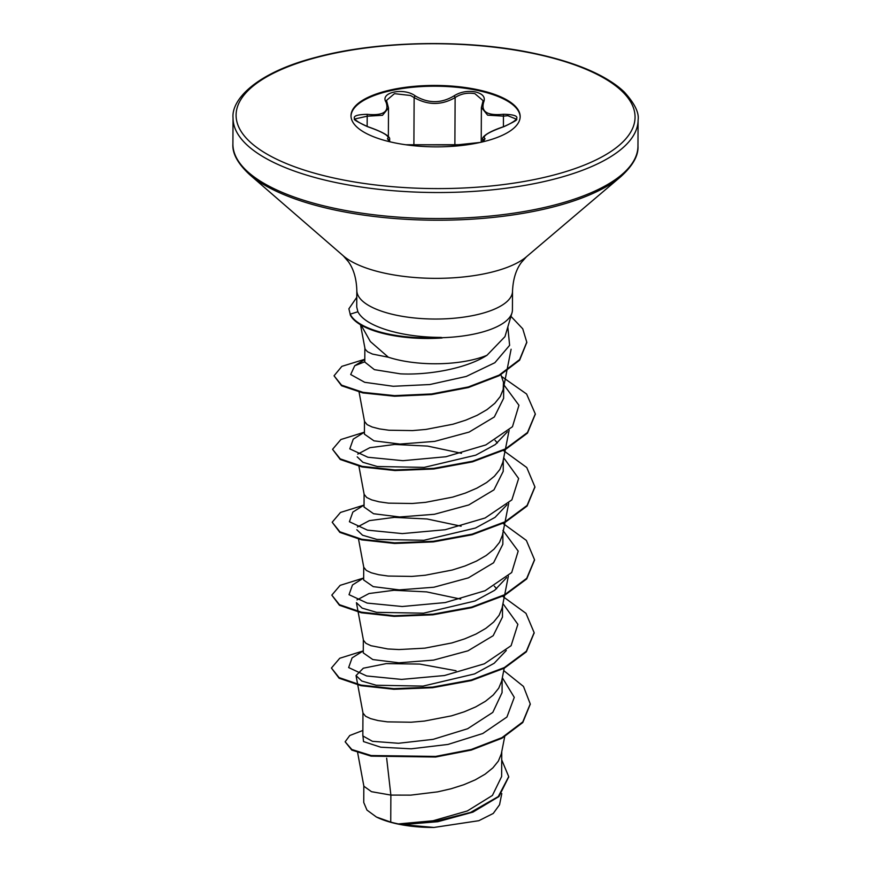 <?xml version="1.0" encoding="UTF-8"?>
<svg xmlns="http://www.w3.org/2000/svg" width="871" height="871" viewBox="0 0 871 871"><rect width="100%" height="100%" fill="white"/><g stroke="black" fill="none" stroke-linecap="round" stroke-linejoin="round"><path stroke-width="1.31" d="M503.928 126.654L503.841 126.611C514.532 121.733 518.615 119.218 516.111 119.055L507.858 115.712L503.482 116.137L487.608 115.157L481.423 107.481L482.578 102.745A1.524 1.198 -154.2 0 1 483.677 102.147C480.759 111.793 487.346 115.843 503.438 114.275C521.206 114.645 521.37 118.772 503.928 126.654C488.01 132.294 481.728 136.344 485.103 138.794L482.371 141.951M482.578 102.745L483.1 100.644L474.869 93.643C467.444 92.435 460.868 93.741 455.13 97.563C441.619 105.38 427.955 105.391 414.139 97.574L410.448 95.483L394.476 93.665L386.484 100.415M389.642 141.592L389.653 139.142L388.586 140.46A1.524 1.448 -115 0 0 387.399 138.837C390.273 136.377 383.697 132.338 367.66 126.72C349.946 118.837 349.794 114.711 367.214 114.33C383.12 115.876 389.402 111.836 386.049 102.19C379.495 92.38 403.948 87.209 415.347 95.962C428.347 103.551 441.205 103.551 453.911 95.952C460.182 91.934 467.357 90.595 475.435 91.923C482.882 93.828 485.626 97.236 483.677 102.147M351.013 116.093A84.585 30.714 -179.7 0 1 476.862 90.29A84.585 30.714 -179.7 0 1 520.15 116.975M476.862 89.539A84.585 30.714 -179.7 0 1 520.161 116.594A84.585 30.714 -179.7 0 1 394.302 142.768A84.585 30.714 -179.7 0 1 351.002 115.712A84.585 30.714 -179.7 0 1 476.862 89.539M467.76 144.706L405.864 144.771M512.518 291.186L512.42 309.934A77.846 28.264 -179.7 0 1 511.974 312.885A77.846 28.264 -179.7 0 1 441.347 337.719L441.347 337.415A77.573 28.166 -179.7 0 1 388.76 334.105A77.573 28.166 -179.7 0 1 350.186 314.17L348.89 308.791L350.186 314.17L357.883 311.764L356.729 307.006L356.827 290.37A77.846 28.264 0.3 0 0 396.675 315.269A77.846 28.264 0.3 0 0 512.518 291.186C513.03 279.286 515.98 269.716 521.348 262.487L526.411 256.803L620.969 176.508C632.912 165.621 638.574 155.474 637.964 146.067L638.095 120.046C639.26 112.805 634.687 103.507 624.376 92.13C619.183 87.046 612.248 82.07 603.559 77.203C585.704 67.296 562.361 59.304 533.542 53.229C466.78 38.966 377.818 40.621 316.478 57.192C256.444 72.489 231.251 99.512 233.036 117.923A202.529 73.534 0.3 0 0 336.729 182.725A202.529 73.534 0.3 0 0 638.095 120.046M441.347 337.719L442.163 337.97A77.573 28.166 -179.7 0 1 388.749 334.714A77.573 28.166 -179.7 0 1 350.186 314.779M441.347 337.415C425.396 337.382 410.47 335.771 396.588 332.58L391.242 331.241C373.115 326.146 361.998 319.657 357.883 311.764M360.572 324.175L370.327 341.519L388.368 357.23A69.506 25.237 0.3 0 0 400.497 360.409A69.506 25.237 0.3 0 0 486.976 355.281L504.962 336.642L511.974 312.885M364.862 348.269L364.786 362.053L374.388 369.652L400.431 373.844C428.205 375.292 466.181 368.694 486.976 355.281M360.496 324.731L365.091 349.119L367.497 351.721L372.483 354.072L388.368 357.23M357.643 752.642L363.871 786.23L371.482 791.685L390.872 795.081L390.731 822.104A69.506 25.237 0.3 0 0 398.069 823.857A69.506 25.237 0.3 0 0 398.439 823.933L433.061 820.765L467.335 810.955L492.42 795.441L501.631 776.551L501.761 751.608M386.659 758.173L390.872 795.081L410.72 795.136L437.678 791.848L451.102 788.756L463.797 784.727L475.283 779.839L485.103 774.167L492.899 767.863L498.364 761.08L501.293 753.981L504.679 736.757M362.957 712.816L362.837 735.93L372.429 741.308L398.493 743.279L433.116 739.359L467.629 728.733L492.801 712.391L502.066 692.63L502.142 678.694M357.785 684.987L363 713.077L365.591 716.267L370.578 718.619L377.949 720.535L387.41 721.863L411.101 722.222L424.427 721.068L451.483 715.853L464.178 711.825L475.664 706.925L485.485 701.264L493.28 694.96L498.745 688.166L501.674 681.068L504.189 668.264M358.166 612.073L363.338 639.652L363.261 652.891L372.832 659.565L398.918 662.798L433.562 660.109L467.977 650.811L493.171 635.699L502.415 617.169M363.381 640.163L365.972 643.364L370.959 645.705L387.791 648.96L398.983 649.559L424.808 648.155L451.864 642.94L464.559 638.911L476.045 634.023L485.866 628.35L493.661 622.046L499.127 615.264L502.055 608.165L504.57 595.361M363.719 566.999L363.653 579.977L373.245 586.64L399.299 589.885L433.91 587.228L468.391 577.865L493.585 562.764L502.839 544.255L502.905 532.878M358.547 539.171L363.762 567.25L366.353 570.451L371.34 572.802L378.711 574.718L388.172 576.047L411.863 576.406L425.19 575.241L452.245 570.026L464.94 566.008L476.426 561.109L486.247 555.448L494.042 549.144L499.508 542.35L502.436 535.251L504.951 522.448M364.1 507.074L373.572 513.738L399.68 516.971L434.379 514.282L468.772 504.951L493.966 489.85L503.22 471.342L503.286 459.975M358.928 466.257L364.143 494.347L366.735 497.537L371.721 499.889L379.092 501.805L388.553 503.144L412.244 503.492L425.571 502.338L452.626 497.123L465.321 493.095L476.807 488.196L486.628 482.534L494.423 476.23L499.889 469.447L502.817 462.349L505.332 449.534M364.481 421.183L364.416 434.161L373.975 440.835L400.061 444.068L434.716 441.379L469.121 432.081L494.325 416.969L503.558 398.439M359.081 392.092L364.524 421.433L367.116 424.634L372.102 426.986L379.473 428.902L388.934 430.23L412.625 430.59L425.952 429.425L453.007 424.21L465.702 420.181L477.188 415.293L487.009 409.62L494.804 403.317L500.27 396.534L503.198 389.435L503.471 382.217L500.912 374.759M496.622 588.785L494.293 586.15M497.385 442.969L495.055 440.334M508.708 776.921L498.941 796.551L472.899 812.131L437.83 821.712L402.293 824.619L433.954 827.45L478.843 820.7L493.258 813.438L499.562 804.739L501.794 793.579M390.731 822.104L376.392 817.009L366.963 810.084L363.751 802.507L363.828 785.74M502.338 677.714L514.271 697.355L506.933 717.029L482.774 733.513L448.032 744.433L411.166 748.81L380.747 747.209L363.501 741.569L362.837 734.688M503.732 670.594L523.482 686.446L530.243 703.92L522.785 721.917L501.968 737.639L471.276 749.474L435.62 756.42L371.133 755.538L351.819 749.495L345.145 741.809L349.75 735.516L362.859 730.464M501.718 759.871L508.708 776.616L498.277 796.573L470.623 812.414L433.987 821.712L398.439 823.933M530.243 704.225L522.785 722.527L501.957 738.249L471.276 750.073L435.62 757.019L371.122 756.148L351.808 750.094L345.145 741.809M402.957 824.641L398.602 823.944M507.423 431.787L495.338 444.537L475.762 455.163L424.199 467.379L377.295 466.508L362.891 462.294L357.197 456.84M357.774 454.107L369.827 447.694L394.694 444.46L427.574 446.094L461.499 453.29M507.053 504.69L495.022 517.385L475.479 528.033L423.927 540.281L376.914 539.41L362.543 535.219L356.816 529.753M357.393 527.02L369.391 520.618L394.323 517.374L427.095 518.985L461.107 526.204M506.661 577.604L494.608 590.32L474.989 600.99L423.524 613.195L376.588 612.335L362.162 608.132L356.424 602.667L358.046 611.442M357.012 599.923L369.021 593.532L393.942 590.277L426.627 591.888L460.737 599.117M506.291 650.506L494.162 663.288L474.575 673.914L423.034 686.108L376.185 685.237L361.748 681.024L356.043 675.569L363.316 668.209L386.278 663.604L419.691 664.072L456.045 670.746M363.272 650.887L352.091 657.888L348.64 667.567L366.658 675.961L401.564 679.413L444.439 675.537L484.352 663.811L511.103 645.694L517.875 624.322L502.948 603.636M363.664 577.985L352.472 584.985L349.031 594.675L367.159 603.08L402.206 606.51L445.19 602.569L485.093 590.734L511.702 572.53L518.191 551.093L502.915 530.406M364.045 505.071L352.853 512.072L349.402 521.74L367.42 530.134L402.326 533.596L445.201 529.72L485.114 517.984L511.865 499.878L518.637 478.506L503.71 457.808M364.426 432.158L353.245 439.158L349.794 448.848L367.91 457.253L402.957 460.683L445.941 456.742L485.855 444.918L512.464 426.714L518.953 405.276L503.678 384.579M364.786 361.792L354.715 365.744L350.686 374.519L364.699 382.304L393.246 386.278L429.806 384.536L466.279 376.435L494.859 362.717L509.622 345.33L507.826 326.941M363.207 650.931L339.744 658.258L331.426 668.035L339.08 677.594L360.997 685.085L393.823 688.667L432.593 687.11L471.385 679.957L504.298 667.6L526.345 651.236L534.141 632.64L525.986 613.347L502.654 596.33M363.588 578.017L340.125 585.356L331.807 595.133L339.461 604.692L361.378 612.171L394.215 615.753L432.974 614.207L471.766 607.054L504.679 594.697L526.715 578.333L534.522 559.737L526.367 540.434L503.035 523.427M363.969 505.115L340.496 512.442L332.189 522.23L339.853 531.778L361.77 539.269L394.596 542.851L433.355 541.294L472.147 534.141L505.06 521.783L527.097 505.42L534.903 486.835L526.759 467.531L503.416 450.514M364.35 432.201L340.877 439.528L332.57 449.316L340.234 458.865L362.151 466.355L394.977 469.937L433.736 468.38L472.528 461.227L505.441 448.881L527.478 432.506L535.295 413.921L526.596 394.019L501.838 376.631M364.807 359.277L341.857 366.353L334.039 375.793L341.563 385.134L362.913 392.32L394.596 395.63L431.646 393.953L468.348 386.942L499.17 375.096L519.606 359.592L526.781 342.172L522.742 328.803L510.95 316.347M356.783 297.294L348.89 308.791M331.426 668.035L339.08 678.204L360.986 685.684L393.823 689.277L432.582 687.72L471.385 680.567L504.298 668.209L526.334 651.846L534.141 632.945M331.807 595.133L339.461 605.291L361.378 612.781L394.204 616.363L432.963 614.806L471.755 607.664L504.679 595.307L526.715 578.932L534.522 560.042M332.189 522.23L339.853 532.388L361.759 539.868L394.596 543.46L433.355 541.904L472.136 534.75L505.06 522.393L527.097 506.029L534.903 487.139M332.57 449.316L340.234 459.474L362.14 466.965L394.977 470.547L433.736 468.99L472.528 461.837L505.441 449.48L527.478 433.116L535.284 414.226M334.039 375.793L341.563 385.744L362.913 392.93L394.596 396.24L431.635 394.563L468.337 387.551L499.17 375.706L519.606 360.202L526.77 342.477M376.392 817.009A69.092 25.085 0.3 0 0 433.954 827.45M390.284 141.886L387.399 138.837M386.049 102.19A1.524 1.187 152.3 0 1 387.116 102.745L388.488 107.982L382.5 115.299L367.192 116.202L355.02 118.946C352.352 118.968 356.587 121.537 367.736 126.665L367.66 126.72M485.103 138.794A1.524 1.437 112.8 0 0 483.928 140.416L482.654 138.914L482.61 141.81M415.347 95.962A1.524 0.86 124.9 0 0 414.139 97.574L413.888 145.098M367.137 126.48L367.214 114.33M453.911 95.952A1.524 0.893 54.4 0 1 455.13 97.563L454.88 144.924M367.758 126.741L367.736 126.665C389.381 134.178 390.034 138.151 389.62 139.142L389.62 139.142M503.438 114.275L503.427 126.741M388.586 141.102L388.586 140.46M532.943 53.381A199.492 72.435 0.3 0 0 261.463 80.012A199.492 72.435 0.3 0 0 338.22 178.936A199.492 72.435 0.3 0 0 609.7 152.294A199.492 72.435 0.3 0 0 532.943 53.381M356.827 290.37C356.424 278.47 353.582 268.867 348.291 261.572L343.294 255.834L249.574 174.559C237.75 163.552 232.198 153.35 232.905 143.944A202.529 73.534 0.3 0 0 336.587 208.735A202.529 73.534 0.3 0 0 637.964 146.067M249.574 174.559A201.637 73.208 0.3 0 0 337.012 210.455A201.637 73.208 0.3 0 0 620.969 176.508M343.294 255.834A99.414 36.092 0.3 0 0 386.408 273.538A99.414 36.092 0.3 0 0 526.411 256.803M483.917 141.244L483.928 140.416M232.905 143.944L233.036 117.923M364.034 507.074L364.1 494.086M502.469 617.169L502.523 605.791M503.612 398.439L503.678 385.2M530.243 703.92L530.243 704.519M508.708 776.616L508.708 777.226M511.103 349.227L506.922 370.523M506.78 371.22L503.307 388.912M509.132 430.241L505.474 448.87M508.751 503.144L505.093 521.773M508.37 576.058L504.712 594.686M356.043 675.569L357.665 684.345M354.715 365.744L364.807 359.483M534.141 633.25L534.141 632.64M534.522 560.347L534.522 559.737M534.903 487.444L534.903 486.835M535.284 414.531L535.295 413.921M526.781 342.782L526.781 342.172M388.357 136.584L388.51 107.982M481.217 142.223L481.391 107.481M387.116 102.745L386.484 100.405M480.259 142.43L455.979 144.989L405.636 144.738M390.676 141.973L387.987 141.048M503.841 126.611C485.082 132.773 481.968 137.879 482.665 138.914M455.969 145.011L468.01 144.662M484.668 141.08L481.957 142.049"/></g></svg>
